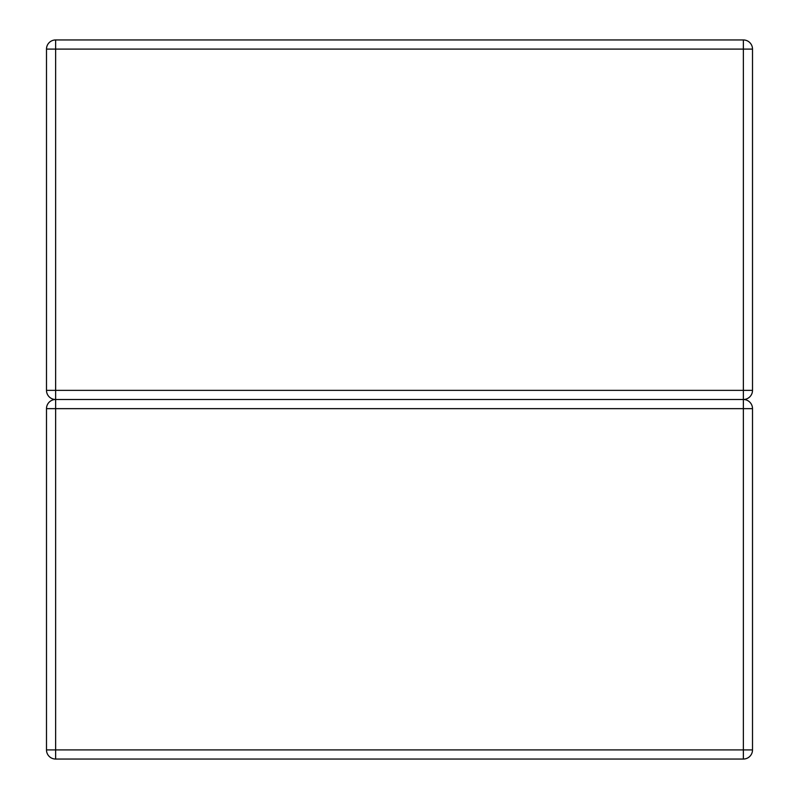 <?xml version="1.0" encoding="UTF-8"?>
<svg xmlns="http://www.w3.org/2000/svg" width="799" height="799" viewBox="0 0 799 799"><rect width="100%" height="100%" fill="white"/><g stroke="black" fill="none" stroke-linecap="round" stroke-linejoin="round"><path stroke-width="1.2" d="M55.64 39.95L743.36 39.95A9.149 9.149 0 0 1 752.508 49.099L752.508 390.351A9.149 9.149 0 0 1 743.36 399.5L55.64 399.5A9.149 9.149 0 0 1 46.492 390.351L46.492 49.099A9.149 9.149 0 0 1 55.64 39.95L55.64 390.351L743.36 390.351L743.36 49.099L46.492 49.099M46.492 390.351L55.64 390.351L55.64 399.5A9.149 9.149 0 0 0 46.492 408.649L46.492 749.901A9.149 9.149 0 0 0 55.64 759.05L743.36 759.05A9.149 9.149 0 0 0 752.508 749.901L752.508 408.649A9.149 9.149 0 0 0 743.36 399.5L743.36 390.351L752.508 390.351M743.36 39.95L743.36 49.099L752.508 49.099M743.36 759.05L743.36 749.901L55.64 749.901L55.64 408.649L743.36 408.649L743.36 749.901L752.508 749.901M752.508 408.649L743.36 408.649L743.36 399.5M55.64 399.5L55.64 408.649L46.492 408.649M46.492 749.901L55.64 749.901L55.64 759.05"/></g></svg>
